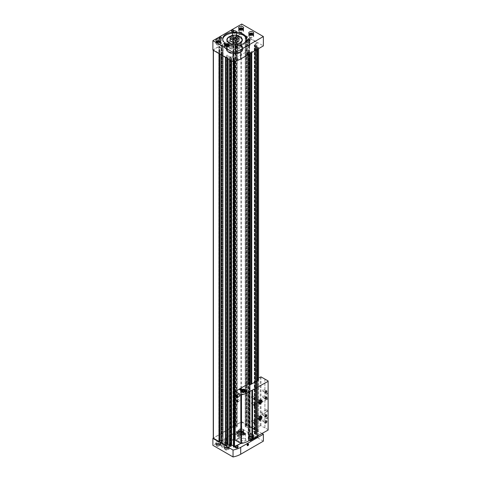 <?xml version="1.0" encoding="UTF-8"?>
<svg xmlns="http://www.w3.org/2000/svg" width="481" height="481" viewBox="0 0 481 481"><rect width="100%" height="100%" fill="white"/><g stroke="black" fill="none" stroke-linecap="round" stroke-linejoin="round"><path stroke-width="0.36" stroke-dasharray="2.4 1.8" d="M255.243 432.593L256.824 430.868L249.296 426.521L248.587 426.785L249.38 427.302L249.38 38.949L248.587 38.432L249.296 38.167L256.824 42.514L256.824 42.917L255.092 44.036L256.565 45.004L256.968 45.821L256.577 46.11L256.577 434.463L256.968 434.181L256.632 433.423L255.243 432.593L255.243 44.24M249.38 427.302L249.122 427.675L247.402 427.675A1.491 0.86 0 0 1 246.344 427.423L245.629 427.008A1.491 0.86 0 0 1 245.196 426.4L245.196 425.408L246.903 425.673L247.186 425.306L241.558 422.053L240.855 422.053L235.149 425.408L235.858 425.673L236.58 425.252L236.58 36.899L235.858 37.314L235.149 37.049L240.855 33.7L241.558 33.7L247.186 36.947L246.903 37.314L245.196 37.049L245.196 38.041A1.491 0.86 0 0 0 245.629 38.648L246.344 39.063A1.491 0.86 0 0 0 247.402 39.316L249.122 39.316L249.38 38.949M236.58 425.252L237.217 425.408L237.217 426.4A1.491 0.86 0 0 1 236.778 427.008L236.063 427.423A1.491 0.86 0 0 1 235.005 427.675L232.912 427.459L233.82 426.785L233.111 426.521L221.152 433.429L221.434 433.796L223.142 433.531L223.142 434.523A1.491 0.86 0 0 1 222.703 435.131L221.988 435.545A1.491 0.86 0 0 1 220.935 435.798L218.843 435.582L219.745 434.914L219.041 434.65L213.263 438.101M218.951 435.431L218.951 47.072L219.745 46.555L219.041 46.29L213.263 49.741L219.041 53.199L219.745 52.934L218.843 52.261L220.935 52.044A1.491 0.86 0 0 1 221.988 52.297L222.703 52.712A1.491 0.86 0 0 1 223.142 53.325L223.142 54.311L221.08 54.311L225.409 56.872A0.896 0.517 0 0 0 225.733 56.992L227.182 56.962L226.515 56.662L226.515 55.664A0.746 0.433 0 0 1 227.26 55.231A0.746 0.433 0 0 1 228.006 55.664L228.09 56.115L230.441 56.686L229.617 57.81L230.994 57.979L231.571 56.842L234.241 57.407L233.411 58.526L234.542 58.67L248.208 50.782L250.138 52.465L258.586 47.589L258.586 435.948M233.026 427.302L233.026 38.949L233.82 38.432L233.111 38.167L221.152 45.07L221.434 45.436L223.142 45.172L223.142 46.164A1.491 0.86 0 0 1 222.703 46.777L221.988 47.186A1.491 0.86 0 0 1 220.935 47.439L219.216 47.439L218.951 47.072M250.138 440.049L250.138 384.764L250.138 433.507L248.833 432.275L235.185 440.151M250.138 53.523L250.138 52.465M249.88 440.199L249.88 433.363M249.88 53.674L249.88 52.315M258.586 435.582L258.586 379.888L258.586 428.637L250.138 433.507M258.586 48.647L258.586 47.589M256.337 46.086L256.337 434.439L255.676 433.85L255.676 45.479L256.577 46.11M256.337 434.439L256.439 46.026M255.676 433.85L255.676 45.497L255.676 433.838L255.189 433.609L255.189 45.256L254.287 45.256L254.641 45.845L255.303 45.695L255.718 46.597L258.321 47.439M258.321 435.798L255.718 434.95L255.098 433.934L254.605 434.181L254.359 433.507L255.189 433.609M249.735 440.283L249.477 384.169L249.477 432.918M240.819 443.404L248.208 439.135L249.477 440.229M235.215 446.639L236.953 445.628M233.411 445.586L234.367 445.869L233.423 446.843M231.114 446.103L231.12 445.586M229.485 444.763L230.441 445.045L229.497 446.019M228.006 55.664L228.006 444.402M227.188 443.59A0.746 0.433 0 0 0 226.515 444.023L226.515 55.664M227.182 445.28L226.515 445.015L226.515 444.023M221.08 440.41A1.491 0.86 0 0 1 221.988 440.656L222.703 441.071A1.491 0.86 0 0 1 223.142 441.678L223.142 442.67L221.152 442.568L221.152 54.215M219.673 52.832L219.673 441.185L218.843 440.62L219.745 440.404M240.536 44.847A8.381 4.84 180 0 1 242.989 48.268A8.381 4.84 180 0 1 234.608 53.108A8.381 4.84 180 0 1 226.226 48.268A8.381 4.84 180 0 1 231.397 43.801A8.381 4.84 180 0 1 240.536 44.847M237.217 425.408L237.217 37.049L236.58 36.899M237.217 37.049L237.217 38.041A1.491 0.86 0 0 1 236.778 38.648L236.063 39.063A1.491 0.86 0 0 1 235.005 39.316L233.291 39.316L233.026 38.949M255.676 45.479L255.189 45.256M248.208 439.135L248.208 383.886M248.208 54.636L248.208 50.782M257.365 436.285L257.365 429.581M257.365 49.351L257.365 48.539M251.779 439.105L251.779 432.804M251.779 52.573L251.779 51.762M237.217 426.4L237.217 38.041M223.142 433.531L223.142 45.172M223.142 434.523L223.142 46.164M223.142 441.678L223.142 53.325M223.142 442.67L223.142 54.311M226.515 445.015L226.515 56.662M228.006 58.778L228.006 56.043M248.418 439.171L248.418 383.766M248.418 54.515L248.418 50.812M249.477 53.902L249.477 51.876M251.028 439.538L251.028 432.996M251.028 53.012L251.028 51.954M257.696 436.093L257.696 429.148M257.696 49.158L257.696 48.1M257.557 435.564L257.557 47.21M255.718 434.95L255.718 46.597M255.303 434.054L255.303 45.695M255.098 433.934L255.098 45.581M254.641 434.199L254.641 45.845M254.605 434.181L254.605 45.821M245.196 425.408L245.196 37.049M245.196 426.4L245.196 38.041M240.536 45.659A8.381 4.84 180 0 1 242.989 49.086A8.381 4.84 180 0 1 234.608 53.926A8.381 4.84 180 0 1 226.226 49.086A8.381 4.84 180 0 1 231.397 44.613A8.381 4.84 180 0 1 240.536 45.659M225.595 45.322A1.196 0.691 0 0 0 225.938 45.725A1.196 0.691 0 0 0 227.17 45.887A1.196 0.691 0 0 0 227.964 45.322M227.591 46.717L226.485 46.891L226.485 45.911L225.667 45.442L226.485 45.911L227.591 45.743L227.892 45.1L227.591 46.717L227.591 45.743M250.048 34.247A1.196 0.691 0 0 0 250.385 34.65A1.196 0.691 0 0 0 251.617 34.818A1.196 0.691 0 0 0 252.417 34.247M252.044 35.648L250.932 35.822L250.932 34.842L250.12 34.373L250.932 34.842L252.044 34.668L252.339 34.031L252.044 35.648L252.044 34.668M217.153 41.661A1.196 0.691 0 0 0 217.49 42.063A1.196 0.691 0 0 0 218.723 42.232A1.196 0.691 0 0 0 219.522 41.661M219.15 43.062L218.037 43.236L218.037 42.256L217.226 41.787L218.037 42.256L219.15 42.087L219.444 41.444L219.15 43.062L219.15 42.087M239.929 29.022A1.196 0.691 0 0 0 240.272 29.425A1.196 0.691 0 0 0 241.504 29.588A1.196 0.691 0 0 0 242.298 29.022M241.931 30.417L240.819 30.592L240.819 29.612L240.007 29.143L240.819 29.612L241.931 29.443L242.226 28.8L241.931 30.417L241.931 29.443M246.512 39.436A11.941 6.896 0 0 1 246.549 39.941A11.941 6.896 0 0 1 228.746 45.948L228.746 44.937M236.598 33.147A11.941 6.896 0 0 0 232.618 33.147M222.697 39.436A11.941 6.896 0 0 0 222.667 39.941A11.941 6.896 0 0 0 225.024 44.054M236.598 32.131A11.941 6.896 0 0 0 232.618 32.131M212.885 50.048L241.733 33.393L263.366 45.887M241.733 24.05L241.733 33.393M233.886 30.862A1.245 0.715 180 0 1 233.55 31.211A1.245 0.715 180 0 1 232.93 31.403M237.632 58.303A1.419 0.818 180 0 1 238.047 58.886A1.419 0.818 180 0 1 236.628 59.704A1.419 0.818 180 0 1 235.215 58.886A1.419 0.818 180 0 1 236.087 58.129A1.419 0.818 180 0 1 237.632 58.303M228.679 51.695A8.381 4.84 0 0 0 237.818 52.742A8.381 4.84 0 0 0 242.989 48.268A8.381 4.84 0 0 0 234.608 43.428A8.381 4.84 0 0 0 226.226 48.268A8.381 4.84 0 0 0 228.679 51.695M228.679 52.507A8.381 4.84 0 0 0 237.818 53.553A8.381 4.84 0 0 0 242.989 49.086A8.381 4.84 0 0 0 234.608 44.246A8.381 4.84 0 0 0 226.226 49.086A8.381 4.84 0 0 0 228.679 52.507M229.124 52.249A7.75 4.473 0 0 0 239.003 52.772A7.75 4.473 0 0 0 241.684 47.258A7.75 4.473 0 0 0 234.608 44.607A7.75 4.473 0 0 0 227.531 47.258A7.75 4.473 0 0 0 229.124 52.249M229.329 51.726A7.462 4.311 0 0 0 237.464 52.657A7.462 4.311 0 0 0 242.069 48.677A7.462 4.311 0 0 0 241.42 46.922A7.462 4.311 0 0 0 234.608 44.366A7.462 4.311 0 0 0 227.796 46.922A7.462 4.311 0 0 0 227.146 48.677A7.462 4.311 0 0 0 229.329 51.726M229.329 48.268A7.462 4.311 0 0 0 237.464 49.206A7.462 4.311 0 0 0 242.069 45.226A7.462 4.311 0 0 0 234.608 40.915A7.462 4.311 0 0 0 227.146 45.226A7.462 4.311 0 0 0 229.329 48.268M230.032 47.866A6.469 3.734 0 0 0 237.085 48.677A6.469 3.734 0 0 0 241.077 45.226A6.469 3.734 0 0 0 234.608 41.492A6.469 3.734 0 0 0 228.138 45.226A6.469 3.734 0 0 0 230.032 47.866M230.032 46.645A6.469 3.734 0 0 0 237.085 47.457A6.469 3.734 0 0 0 241.077 44.005A6.469 3.734 0 0 0 234.608 40.272A6.469 3.734 0 0 0 228.138 44.005A6.469 3.734 0 0 0 230.032 46.645M238.233 35.991A7.75 4.473 0 0 0 230.982 35.991M227.669 41.937A7.462 4.311 0 0 0 227.796 42.112A7.462 4.311 0 0 0 229.329 43.398A7.462 4.311 0 0 0 241.42 42.112A7.462 4.311 0 0 0 241.546 41.937M242.063 40.145A7.462 4.311 0 0 0 234.608 36.039A7.462 4.311 0 0 0 227.152 40.145M228.746 45.948A2.489 1.437 0 0 0 229.269 45.094M239.285 28.728A1.864 1.076 0 0 0 239.797 29.696A1.864 1.076 0 0 0 241.991 29.888A1.864 1.076 0 0 0 242.947 28.728M239.171 28.656A2.116 1.221 0 0 0 239.003 29.137A2.116 1.221 0 0 0 239.622 30.002A2.116 1.221 0 0 0 241.925 30.267A2.116 1.221 0 0 0 243.23 29.137A2.116 1.221 0 0 0 243.055 28.656M242.52 28.223A2.116 1.221 0 0 0 239.712 28.223M239.622 31.83A2.116 1.221 0 0 0 241.925 32.095A2.116 1.221 0 0 0 243.23 30.964A2.116 1.221 0 0 0 241.113 29.744A2.116 1.221 0 0 0 239.003 30.964A2.116 1.221 0 0 0 239.622 31.83M239.358 31.98A2.489 1.437 0 0 0 242.069 32.293A2.489 1.437 0 0 0 243.602 30.964A2.489 1.437 0 0 0 241.113 29.527A2.489 1.437 0 0 0 238.63 30.964A2.489 1.437 0 0 0 239.358 31.98M224.946 45.028A1.864 1.076 0 0 0 225.463 45.996A1.864 1.076 0 0 0 227.657 46.188A1.864 1.076 0 0 0 228.613 45.028M224.837 44.955A2.116 1.221 0 0 0 224.663 45.436A2.116 1.221 0 0 0 225.282 46.302A2.116 1.221 0 0 0 227.591 46.567A2.116 1.221 0 0 0 228.896 45.436A2.116 1.221 0 0 0 228.722 44.955M228.18 44.523A2.116 1.221 0 0 0 225.379 44.523M225.282 48.13A2.116 1.221 0 0 0 227.591 48.395A2.116 1.221 0 0 0 228.896 47.264A2.116 1.221 0 0 0 226.779 46.044A2.116 1.221 0 0 0 224.663 47.264A2.116 1.221 0 0 0 225.282 48.13M225.018 48.28A2.489 1.437 0 0 0 227.729 48.593A2.489 1.437 0 0 0 229.269 47.264A2.489 1.437 0 0 0 226.779 45.827A2.489 1.437 0 0 0 224.29 47.264A2.489 1.437 0 0 0 225.018 48.28M249.398 33.959A1.864 1.076 0 0 0 249.91 34.927A1.864 1.076 0 0 0 252.104 35.113A1.864 1.076 0 0 0 253.06 33.959M249.29 33.886A2.116 1.221 0 0 0 249.116 34.367A2.116 1.221 0 0 0 249.735 35.233A2.116 1.221 0 0 0 252.038 35.498A2.116 1.221 0 0 0 253.343 34.367A2.116 1.221 0 0 0 253.174 33.886M252.633 33.454A2.116 1.221 0 0 0 249.825 33.454M249.735 37.061A2.116 1.221 0 0 0 252.038 37.326A2.116 1.221 0 0 0 253.343 36.195A2.116 1.221 0 0 0 251.232 34.975A2.116 1.221 0 0 0 249.116 36.195A2.116 1.221 0 0 0 249.735 37.061M249.471 37.211A2.489 1.437 0 0 0 252.182 37.524A2.489 1.437 0 0 0 253.715 36.195A2.489 1.437 0 0 0 251.232 34.758A2.489 1.437 0 0 0 248.743 36.195A2.489 1.437 0 0 0 249.471 37.211M216.504 41.372A1.864 1.076 0 0 0 217.015 42.34A1.864 1.076 0 0 0 219.21 42.532A1.864 1.076 0 0 0 220.166 41.372M216.396 41.3A2.116 1.221 0 0 0 216.222 41.781A2.116 1.221 0 0 0 216.841 42.647A2.116 1.221 0 0 0 219.144 42.911A2.116 1.221 0 0 0 220.448 41.781A2.116 1.221 0 0 0 220.28 41.3M219.739 40.867A2.116 1.221 0 0 0 216.937 40.867M216.841 44.474A2.116 1.221 0 0 0 219.144 44.739A2.116 1.221 0 0 0 220.448 43.609A2.116 1.221 0 0 0 218.338 42.388A2.116 1.221 0 0 0 216.222 43.609A2.116 1.221 0 0 0 216.841 44.474M216.576 44.625A2.489 1.437 0 0 0 219.288 44.937A2.489 1.437 0 0 0 220.821 43.609A2.489 1.437 0 0 0 218.338 42.172A2.489 1.437 0 0 0 215.849 43.609A2.489 1.437 0 0 0 216.576 44.625M240.819 30.592L240.007 30.123L240.007 29.143M240.007 30.123L240.302 29.113M240.302 29.479L241.414 29.185M241.414 29.311L242.226 29.78M218.037 43.236L217.226 42.767L217.226 41.787M217.226 42.767L217.526 41.757M217.526 42.124L218.633 41.829M218.633 41.955L219.444 42.424M250.932 35.822L250.12 35.353L250.12 34.373M250.12 35.353L250.415 34.343M250.415 34.71L251.527 34.416M251.527 34.542L252.339 35.011M226.485 46.891L225.667 46.423L225.667 45.442M225.667 46.423L225.968 45.412M225.968 45.779L227.074 45.485M227.074 45.611L227.892 46.08M233.694 30.934A1.028 0.595 180 0 1 233.399 31.295A1.028 0.595 180 0 1 231.944 31.295A1.028 0.595 180 0 1 231.878 31.253M233.399 35.967A1.028 0.595 180 0 1 233.7 36.388A1.028 0.595 180 0 1 233.069 36.935A1.028 0.595 180 0 1 231.944 36.809A1.028 0.595 180 0 1 231.644 36.388A1.028 0.595 180 0 1 232.281 35.841A1.028 0.595 180 0 1 233.399 35.967M237.337 47.703A1.028 0.595 180 0 1 237.271 47.751A1.028 0.595 180 0 1 235.816 47.751A1.028 0.595 180 0 1 235.744 47.703M237.271 52.423A1.028 0.595 180 0 1 237.572 52.844A1.028 0.595 180 0 1 236.935 53.391A1.028 0.595 180 0 1 235.816 53.259A1.028 0.595 180 0 1 235.516 52.844A1.028 0.595 180 0 1 236.147 52.291A1.028 0.595 180 0 1 237.271 52.423M249.651 40.596A1.028 0.595 180 0 1 249.585 40.638A1.028 0.595 180 0 1 248.13 40.638A1.028 0.595 180 0 1 248.058 40.596M249.585 45.31A1.028 0.595 180 0 1 249.886 45.731A1.028 0.595 180 0 1 249.248 46.278A1.028 0.595 180 0 1 248.13 46.152A1.028 0.595 180 0 1 247.829 45.731A1.028 0.595 180 0 1 248.461 45.184A1.028 0.595 180 0 1 249.585 45.31M221.158 38.36A1.028 0.595 180 0 1 221.086 38.408A1.028 0.595 180 0 1 219.631 38.408A1.028 0.595 180 0 1 219.564 38.36M221.086 43.08A1.028 0.595 180 0 1 221.386 43.5A1.028 0.595 180 0 1 220.755 44.048A1.028 0.595 180 0 1 219.631 43.915A1.028 0.595 180 0 1 219.33 43.5A1.028 0.595 180 0 1 219.967 42.947A1.028 0.595 180 0 1 221.086 43.08M237.632 59.115A1.419 0.818 180 0 1 238.047 59.698A1.419 0.818 180 0 1 236.628 60.516A1.419 0.818 180 0 1 235.215 59.698A1.419 0.818 180 0 1 236.087 58.941A1.419 0.818 180 0 1 237.632 59.115M247.853 53.854A0.89 0.511 120 0 0 248.436 52.838M247.847 52.411A0.89 0.511 120 0 0 247.811 52.429A0.89 0.511 120 0 0 247.186 53.517A0.89 0.511 120 0 0 247.186 53.559M236.015 31.211A1.99 1.148 0 0 0 233.201 31.211M236.598 36.694A1.99 1.148 0 0 0 234.608 35.546A1.99 1.148 0 0 0 232.618 36.694M236.598 35.041A3.481 2.008 0 0 0 232.618 35.041M237.776 35.678A4.479 2.585 0 0 0 231.439 35.678M239.087 39.941A4.479 2.585 0 0 0 234.608 37.356A4.479 2.585 0 0 0 230.128 39.941M238.558 36.285A7.462 4.311 0 0 0 230.658 36.285M247.006 52.862L247.535 53.163L247.709 52.453L247.006 52.862L247.535 53.631M247.006 53.331L247.535 53.463M247.36 53.361L247.709 52.688L247.186 52.639L247.114 53.325L247.535 53.144M247.709 52.453L248.238 52.76M247.36 52.423L247.889 52.73M247.096 53.144L247.342 52.309L247.096 53.144M227.621 448.015A1.196 0.691 180 0 1 227.086 449.164A1.196 0.691 180 0 1 225.625 448.322A1.196 0.691 180 0 1 227.621 448.015L227.483 447.931M225.968 447.017L225.667 447.655L226.485 448.124L227.591 447.955L227.892 447.312L227.892 448.292L227.074 447.823L225.968 447.991L225.667 448.635L226.485 449.104L227.591 448.929L227.892 448.292L227.074 447.823L227.074 446.843L225.968 447.017L225.968 447.991M252.074 436.94A1.196 0.691 180 0 1 251.539 438.095A1.196 0.691 180 0 1 250.078 437.253A1.196 0.691 180 0 1 252.074 436.94L251.936 436.862M250.415 435.948L250.12 436.586L250.932 437.055L252.044 436.886L252.339 436.243L252.339 437.223L251.527 436.754L250.415 436.922L250.12 437.566L250.932 438.035L252.044 437.86L252.339 437.223L251.527 436.754L251.527 435.774L250.415 435.948L250.415 436.922M219.18 444.354A1.196 0.691 180 0 1 218.645 445.508A1.196 0.691 180 0 1 217.184 444.666A1.196 0.691 180 0 1 219.18 444.354L219.041 444.276M217.526 443.362L217.226 443.999L218.037 444.468L219.15 444.3L219.444 443.656L219.444 444.636L218.633 444.167L217.526 444.336L217.226 444.979L218.037 445.448L219.15 445.274L219.444 444.636L218.633 444.167L218.633 443.187L217.526 443.362L217.526 444.336M241.961 431.716A1.196 0.691 180 0 1 241.426 432.864A1.196 0.691 180 0 1 239.965 432.022A1.196 0.691 180 0 1 241.961 431.716L241.817 431.631M240.302 430.717L240.007 431.355L240.819 431.824L241.931 431.655L242.226 431.012L242.226 431.992L241.414 431.523L240.302 431.691L240.007 432.335L240.819 432.804L241.931 432.629L242.226 431.992L241.414 431.523L241.414 430.543L240.302 430.717L240.302 431.691M262.133 433.531L241.733 421.753L213.281 438.173M263.366 441.149L241.733 428.655L241.733 421.753M241.733 428.655L212.885 445.31M226.954 443.079A2.237 1.293 180 0 1 227.609 443.993A2.237 1.293 180 0 1 225.373 445.286A2.237 1.293 180 0 1 223.136 443.993A2.237 1.293 180 0 1 224.513 442.797A2.237 1.293 180 0 1 226.954 443.079M241.029 434.95A2.237 1.293 180 0 1 241.684 435.864A2.237 1.293 180 0 1 239.442 437.157A2.237 1.293 180 0 1 237.205 435.864A2.237 1.293 180 0 1 238.588 434.674A2.237 1.293 180 0 1 241.029 434.95M221.855 447.035A1.245 0.715 0 0 0 223.208 447.192A1.245 0.715 0 0 0 223.978 446.53A1.245 0.715 0 0 0 222.733 445.809A1.245 0.715 0 0 0 221.488 446.53A1.245 0.715 0 0 0 221.855 447.035M242.965 434.848A1.245 0.715 0 0 0 244.318 435.004A1.245 0.715 0 0 0 245.088 434.343A1.245 0.715 0 0 0 243.843 433.628A1.245 0.715 0 0 0 242.598 434.343A1.245 0.715 0 0 0 242.965 434.848M220.094 443.993A2.489 1.437 180 0 1 220.821 445.009A2.489 1.437 180 0 1 218.338 446.44A2.489 1.437 180 0 1 215.849 445.009A2.489 1.437 180 0 1 217.382 443.68A2.489 1.437 180 0 1 220.094 443.993M252.988 436.58A2.489 1.437 180 0 1 253.715 437.596A2.489 1.437 180 0 1 251.232 439.027A2.489 1.437 180 0 1 248.743 437.596A2.489 1.437 180 0 1 250.276 436.267A2.489 1.437 180 0 1 252.988 436.58M228.541 447.649A2.489 1.437 180 0 1 229.269 448.665A2.489 1.437 180 0 1 226.779 450.096A2.489 1.437 180 0 1 224.29 448.665A2.489 1.437 180 0 1 225.829 447.336A2.489 1.437 180 0 1 228.541 447.649M242.875 431.349A2.489 1.437 180 0 1 243.602 432.365A2.489 1.437 180 0 1 241.113 433.802A2.489 1.437 180 0 1 238.63 432.365A2.489 1.437 180 0 1 240.163 431.036A2.489 1.437 180 0 1 242.875 431.349M238.047 447.24A1.419 0.818 0 0 0 236.628 446.422A1.419 0.818 0 0 0 235.215 447.24M238.155 434.583A5.014 2.892 180 0 1 239.183 437.812A5.014 2.892 180 0 1 234.608 439.52A5.014 2.892 180 0 1 230.032 437.812A5.014 2.892 180 0 1 231.764 434.241A5.014 2.892 180 0 1 238.155 434.583M237.951 435.107A4.726 2.73 180 0 1 239.334 437.037A4.726 2.73 180 0 1 238.925 438.149A4.726 2.73 180 0 1 234.608 439.76A4.726 2.73 180 0 1 230.291 438.149A4.726 2.73 180 0 1 229.882 437.037A4.726 2.73 180 0 1 232.798 434.511A4.726 2.73 180 0 1 237.951 435.107M237.951 440.794A4.726 2.73 180 0 1 239.334 442.718A4.726 2.73 180 0 1 234.608 445.448A4.726 2.73 180 0 1 229.882 442.718A4.726 2.73 180 0 1 232.798 440.199A4.726 2.73 180 0 1 237.951 440.794M242.436 431.439A1.864 1.076 180 0 1 242.436 432.96A1.864 1.076 180 0 1 239.797 432.96A1.864 1.076 180 0 1 239.797 431.439A1.864 1.076 180 0 1 242.436 431.439M242.61 431.132A2.116 1.221 180 0 1 243.23 431.998A2.116 1.221 180 0 1 242.61 432.858A2.116 1.221 180 0 1 239.622 432.858A2.116 1.221 180 0 1 239.003 431.998A2.116 1.221 180 0 1 240.308 430.868A2.116 1.221 180 0 1 242.61 431.132M242.61 429.305A2.116 1.221 180 0 1 243.23 430.17A2.116 1.221 180 0 1 241.113 431.391A2.116 1.221 180 0 1 239.003 430.17A2.116 1.221 180 0 1 240.308 429.04A2.116 1.221 180 0 1 242.61 429.305M242.875 429.154A2.489 1.437 180 0 1 243.602 430.17A2.489 1.437 180 0 1 241.113 431.607A2.489 1.437 180 0 1 238.63 430.17A2.489 1.437 180 0 1 240.163 428.842A2.489 1.437 180 0 1 242.875 429.154M228.096 447.739A1.864 1.076 180 0 1 228.096 449.26A1.864 1.076 180 0 1 225.463 449.26A1.864 1.076 180 0 1 225.463 447.739A1.864 1.076 180 0 1 228.096 447.739M228.277 447.432A2.116 1.221 180 0 1 228.896 448.298A2.116 1.221 180 0 1 228.277 449.158A2.116 1.221 180 0 1 225.282 449.158A2.116 1.221 180 0 1 224.663 448.298A2.116 1.221 180 0 1 225.968 447.168A2.116 1.221 180 0 1 228.277 447.432M228.277 445.604A2.116 1.221 180 0 1 228.896 446.47A2.116 1.221 180 0 1 226.779 447.691A2.116 1.221 180 0 1 224.663 446.47A2.116 1.221 180 0 1 225.968 445.34A2.116 1.221 180 0 1 228.277 445.604M228.541 445.454A2.489 1.437 180 0 1 229.269 446.47A2.489 1.437 180 0 1 226.779 447.907A2.489 1.437 180 0 1 224.29 446.47A2.489 1.437 180 0 1 225.829 445.141A2.489 1.437 180 0 1 228.541 445.454M252.549 436.67A1.864 1.076 180 0 1 252.549 438.191A1.864 1.076 180 0 1 249.91 438.191A1.864 1.076 180 0 1 249.91 436.67A1.864 1.076 180 0 1 252.549 436.67M252.723 436.363A2.116 1.221 180 0 1 253.343 437.229A2.116 1.221 180 0 1 252.723 438.089A2.116 1.221 180 0 1 249.735 438.089A2.116 1.221 180 0 1 249.116 437.229A2.116 1.221 180 0 1 250.421 436.099A2.116 1.221 180 0 1 252.723 436.363M252.723 434.535A2.116 1.221 180 0 1 253.343 435.401A2.116 1.221 180 0 1 251.232 436.622A2.116 1.221 180 0 1 249.116 435.401A2.116 1.221 180 0 1 250.421 434.271A2.116 1.221 180 0 1 252.723 434.535M252.988 434.385A2.489 1.437 180 0 1 253.715 435.401A2.489 1.437 180 0 1 251.232 436.838A2.489 1.437 180 0 1 248.743 435.401A2.489 1.437 180 0 1 250.276 434.072A2.489 1.437 180 0 1 252.988 434.385M219.655 444.083A1.864 1.076 180 0 1 219.655 445.604A1.864 1.076 180 0 1 217.015 445.604A1.864 1.076 180 0 1 217.015 444.083A1.864 1.076 180 0 1 219.655 444.083M219.829 443.777A2.116 1.221 180 0 1 220.448 444.642A2.116 1.221 180 0 1 219.829 445.502A2.116 1.221 180 0 1 216.841 445.502A2.116 1.221 180 0 1 216.222 444.642A2.116 1.221 180 0 1 217.526 443.512A2.116 1.221 180 0 1 219.829 443.777M219.829 441.949A2.116 1.221 180 0 1 220.448 442.815A2.116 1.221 180 0 1 218.338 444.035A2.116 1.221 180 0 1 216.222 442.815A2.116 1.221 180 0 1 217.526 441.684A2.116 1.221 180 0 1 219.829 441.949M220.094 441.798A2.489 1.437 180 0 1 220.821 442.815A2.489 1.437 180 0 1 218.338 444.252A2.489 1.437 180 0 1 215.849 442.815A2.489 1.437 180 0 1 217.382 441.486A2.489 1.437 180 0 1 220.094 441.798M242.226 431.012L241.414 430.543M240.007 431.355L240.007 432.335M240.819 431.824L240.819 432.804M241.931 431.655L241.931 432.629M219.444 443.656L218.633 443.187M217.226 443.999L217.226 444.979M218.037 444.468L218.037 445.448M219.15 444.3L219.15 445.274M252.339 436.243L251.527 435.774M250.12 436.586L250.12 437.566M250.932 437.055L250.932 438.035M252.044 436.886L252.044 437.86M227.892 447.312L227.074 446.843M225.667 447.655L225.667 448.635M226.485 448.124L226.485 449.104M227.591 447.955L227.591 448.929M242.965 433.591A1.245 0.715 0 0 0 244.318 433.748A1.245 0.715 0 0 0 245.088 433.086A1.245 0.715 0 0 0 243.843 432.365A1.245 0.715 0 0 0 242.598 433.086A1.245 0.715 0 0 0 242.965 433.591M221.855 445.779A1.245 0.715 0 0 0 223.208 445.935A1.245 0.715 0 0 0 223.978 445.268A1.245 0.715 0 0 0 222.733 444.552A1.245 0.715 0 0 0 221.488 445.268A1.245 0.715 0 0 0 221.855 445.779M240.169 430.122A1.028 0.595 180 0 1 240.476 430.543A1.028 0.595 180 0 1 239.442 431.138A1.028 0.595 180 0 1 238.414 430.543A1.028 0.595 180 0 1 239.051 429.996A1.028 0.595 180 0 1 240.169 430.122M240.169 434.415L240.169 434.415A1.028 0.595 180 0 1 240.476 434.836A1.028 0.595 180 0 1 239.442 435.431A1.028 0.595 180 0 1 238.414 434.836A1.028 0.595 180 0 1 238.72 434.415A1.028 0.595 180 0 1 240.169 434.415L240.326 434.505A1.245 0.715 180 0 1 240.326 435.521A1.245 0.715 180 0 1 238.564 435.521A1.245 0.715 180 0 1 238.564 434.505A1.245 0.715 180 0 1 240.326 434.505L240.169 434.415M241.029 434.096A2.237 1.293 180 0 1 241.684 435.01A2.237 1.293 180 0 1 239.442 436.303A2.237 1.293 180 0 1 237.205 435.01A2.237 1.293 180 0 1 238.588 433.82A2.237 1.293 180 0 1 241.029 434.096M226.1 438.251A1.028 0.595 180 0 1 226.401 438.672A1.028 0.595 180 0 1 225.373 439.261A1.028 0.595 180 0 1 224.344 438.672A1.028 0.595 180 0 1 224.982 438.119A1.028 0.595 180 0 1 226.1 438.251M226.1 442.544L226.1 442.544A1.028 0.595 180 0 1 226.401 442.959A1.028 0.595 180 0 1 225.373 443.554A1.028 0.595 180 0 1 224.344 442.959A1.028 0.595 180 0 1 224.645 442.544A1.028 0.595 180 0 1 226.1 442.544L226.25 442.628A1.245 0.715 180 0 1 226.25 443.644A1.245 0.715 180 0 1 224.495 443.644A1.245 0.715 180 0 1 224.495 442.628A1.245 0.715 180 0 1 226.25 442.628L226.1 442.544M226.954 442.225A2.237 1.293 180 0 1 227.609 443.139A2.237 1.293 180 0 1 225.373 444.432A2.237 1.293 180 0 1 223.136 443.139A2.237 1.293 180 0 1 224.513 441.943A2.237 1.293 180 0 1 226.954 442.225M247.847 444.017A0.89 0.511 120 0 0 247.811 444.035L247.811 444.035A0.89 0.511 120 0 0 247.186 445.123A0.89 0.511 120 0 0 247.186 445.165M247.853 445.46A0.89 0.511 120 0 0 248.436 444.444M247.709 444.059L247.006 444.937L247.727 444.54L247.709 444.059L248.238 444.366M247.36 444.029L247.889 444.336M247.006 444.468L247.535 444.775M247.006 444.937L247.535 445.244M247.186 444.246L247.186 444.949L247.709 444.294L247.186 444.246M247.096 443.939L246.849 444.775L247.096 443.939M239.574 389.279A1.046 0.601 0 0 0 239.454 389.556A1.046 0.601 0 0 0 240.5 390.157A1.046 0.601 0 0 0 241.546 389.556A1.046 0.601 0 0 0 240.019 389.021L239.797 389.147A0.992 0.577 0 0 0 239.508 389.556A0.992 0.577 0 0 0 239.797 389.965A0.992 0.577 0 0 0 240.879 390.085A0.992 0.577 0 0 0 241.492 389.556A0.992 0.577 0 0 0 240.879 389.027A0.992 0.577 0 0 0 239.797 389.147L239.574 388.943M240.019 389.021L240.019 388.648M248.833 383.525L248.833 432.275M258.586 377.898L256.439 379.136L258.321 379.737L258.586 428.637M266.708 418.091A1.744 1.004 -120 0 0 267.58 418.181A1.744 1.004 -120 0 0 267.58 416.167A1.744 1.004 -120 0 0 265.837 415.163A1.744 1.004 -120 0 0 265.572 416.558A1.744 1.004 -120 0 0 266.708 418.091M266.708 393.723A1.744 1.004 -120 0 0 267.58 393.807A1.744 1.004 -120 0 0 267.58 391.793A1.744 1.004 -120 0 0 265.837 390.788A1.744 1.004 -120 0 0 265.572 392.183A1.744 1.004 -120 0 0 266.708 393.723M266.708 411.592A1.245 0.715 -120 0 0 267.586 411.087A1.245 0.715 -120 0 0 266.708 409.565A1.245 0.715 -120 0 0 265.831 410.071A1.245 0.715 -120 0 0 266.708 411.592L266.558 411.508A1.028 0.595 -120 0 0 267.069 411.556A1.028 0.595 -120 0 0 267.069 410.371A1.028 0.595 -120 0 0 266.041 409.776A1.028 0.595 -120 0 0 265.831 410.245A1.028 0.595 -120 0 0 266.558 411.508L266.708 411.592M266.708 399.404A1.245 0.715 -120 0 0 267.586 398.899A1.245 0.715 -120 0 0 266.708 397.378A1.245 0.715 -120 0 0 265.831 397.883A1.245 0.715 -120 0 0 266.708 399.404L266.558 399.32A1.028 0.595 -120 0 0 267.069 399.368A1.028 0.595 -120 0 0 267.069 398.184A1.028 0.595 -120 0 0 266.041 397.589A1.028 0.595 -120 0 0 265.831 398.058A1.028 0.595 -120 0 0 266.558 399.32L266.708 399.404M268.115 430.08L268.115 380.922M268.115 429.671L264.953 427.843L264.953 379.094M264.953 427.843L260.305 425.649L256.439 427.88L258.321 428.487M264.881 427.886L264.881 379.136M244.895 438.606A2.237 1.293 180 0 1 245.55 439.52A2.237 1.293 180 0 1 243.314 440.812A2.237 1.293 180 0 1 241.077 439.52A2.237 1.293 180 0 1 242.46 438.329A2.237 1.293 180 0 1 244.895 438.606M256.439 379.136L256.439 427.88M257.557 379.509L257.557 428.252M244.132 433.495A1.154 0.667 180 0 1 244.132 434.439A1.154 0.667 180 0 1 242.496 434.439A1.154 0.667 180 0 1 242.496 433.495A1.154 0.667 180 0 1 244.132 433.495M242.484 433.838L243.091 433.483L243.921 433.615L244.15 434.096L242.707 434.319L242.484 432.617L243.091 432.269L243.091 433.483M244.486 432.888L244.486 432.888A1.653 0.956 180 0 1 244.486 434.235A1.653 0.956 180 0 1 242.147 434.235A1.653 0.956 180 0 1 242.147 432.888A1.653 0.956 180 0 1 244.486 432.888L244.721 433.02A1.99 1.148 180 0 1 244.721 434.65A1.99 1.148 180 0 1 241.907 434.65A1.99 1.148 180 0 1 241.907 433.02A1.99 1.148 180 0 1 244.721 433.02L244.486 432.888M244.895 432.918A2.237 1.293 180 0 1 245.55 433.832A2.237 1.293 180 0 1 243.314 435.125A2.237 1.293 180 0 1 241.077 433.832A2.237 1.293 180 0 1 242.46 432.641A2.237 1.293 180 0 1 244.895 432.918M242.899 391.582L242.208 391.985L242.502 392.622L242.472 391.426M242.502 391.444L243.614 391.612L244.426 391.143L243.614 391.612L243.614 392.797L244.426 392.328L244.426 391.143M242.863 392.334A2.116 1.221 0 0 0 243.765 392.334M244.715 390.223A2.116 1.221 0 0 0 241.913 390.223M241.817 393.831A2.116 1.221 0 0 0 244.126 394.095A2.116 1.221 0 0 0 245.43 392.971A2.116 1.221 0 0 0 243.314 391.744A2.116 1.221 0 0 0 241.197 392.971A2.116 1.221 0 0 0 241.817 393.831M241.378 394.083A2.736 1.581 0 0 0 244.36 394.426A2.736 1.581 0 0 0 246.05 392.971A2.736 1.581 0 0 0 243.314 391.39A2.736 1.581 0 0 0 240.578 392.971A2.736 1.581 0 0 0 241.378 394.083M244.426 392.328L244.126 391.432M244.126 391.684L243.602 391.606M242.208 391.985L242.208 390.8M242.502 392.622L243.614 392.797M240.241 389.424L240.759 389.424M237.367 400.384A0.806 0.463 60 0 1 237.434 400.42L237.434 400.42A0.806 0.463 60 0 1 238.005 401.407A0.806 0.463 60 0 1 237.999 401.479M240.819 398.466A0.806 0.463 60 0 1 241.342 399.176A0.806 0.463 60 0 1 241.221 399.819A0.806 0.463 60 0 1 240.819 399.783A0.806 0.463 60 0 1 240.29 399.068A0.806 0.463 60 0 1 240.416 398.424A0.806 0.463 60 0 1 240.819 398.466M237.367 432.07A0.806 0.463 60 0 1 237.434 432.106L237.434 432.106A0.806 0.463 60 0 1 238.005 433.092A0.806 0.463 60 0 1 237.999 433.165M240.819 430.152A0.806 0.463 60 0 1 241.342 430.862A0.806 0.463 60 0 1 241.221 431.505A0.806 0.463 60 0 1 240.819 431.469A0.806 0.463 60 0 1 240.29 430.754A0.806 0.463 60 0 1 240.416 430.11A0.806 0.463 60 0 1 240.819 430.152M243.091 432.269L243.921 432.395L243.921 433.615M243.921 432.395L244.15 434.096M244.15 432.876L243.536 433.231L243.536 434.445M243.536 433.231L242.707 433.098L242.707 434.319M242.707 433.098L242.484 432.617M239.586 395.755A1.221 0.703 -120 0 0 240.199 395.815A1.221 0.703 -120 0 0 240.199 394.402A1.221 0.703 -120 0 0 238.973 393.698A1.221 0.703 -120 0 0 238.786 394.679A1.221 0.703 -120 0 0 239.586 395.755M236.959 397.27A1.221 0.703 -120 0 0 237.572 397.33A1.221 0.703 -120 0 0 237.824 396.771A1.221 0.703 -120 0 0 236.959 395.274A1.221 0.703 -120 0 0 236.351 395.214A1.221 0.703 -120 0 0 236.165 396.194A1.221 0.703 -120 0 0 236.959 397.27M265.127 392.304A1.028 0.595 -60 0 1 265.127 392.225A1.028 0.595 -60 0 1 265.855 390.963A1.028 0.595 -60 0 1 265.927 390.927M263.366 391.209A1.028 0.595 -60 0 1 262.854 391.257A1.028 0.595 -60 0 1 262.854 390.073A1.028 0.595 -60 0 1 263.883 389.478A1.028 0.595 -60 0 1 264.039 390.301A1.028 0.595 -60 0 1 263.366 391.209M265.127 422.366A1.028 0.595 -60 0 1 265.127 422.282A1.028 0.595 -60 0 1 265.855 421.025A1.028 0.595 -60 0 1 265.927 420.989M263.366 421.272A1.028 0.595 -60 0 1 262.854 421.32A1.028 0.595 -60 0 1 262.854 420.135A1.028 0.595 -60 0 1 263.883 419.54A1.028 0.595 -60 0 1 264.039 420.364A1.028 0.595 -60 0 1 263.366 421.272M253.872 428.866A1.028 0.595 -60 0 1 253.866 428.781A1.028 0.595 -60 0 1 254.593 427.525A1.028 0.595 -60 0 1 254.665 427.489M252.11 427.771A1.028 0.595 -60 0 1 251.593 427.819A1.028 0.595 -60 0 1 251.593 426.635A1.028 0.595 -60 0 1 252.621 426.04A1.028 0.595 -60 0 1 252.784 426.863A1.028 0.595 -60 0 1 252.11 427.771M265.127 416.275A1.028 0.595 -60 0 1 265.127 416.191A1.028 0.595 -60 0 1 265.855 414.935A1.028 0.595 -60 0 1 265.927 414.893M263.366 415.175A1.028 0.595 -60 0 1 262.854 415.229A1.028 0.595 -60 0 1 262.854 414.039A1.028 0.595 -60 0 1 263.883 413.444A1.028 0.595 -60 0 1 264.039 414.267A1.028 0.595 -60 0 1 263.366 415.175M253.872 422.775A1.028 0.595 -60 0 1 253.866 422.691A1.028 0.595 -60 0 1 254.593 421.434A1.028 0.595 -60 0 1 254.665 421.392M252.11 421.675A1.028 0.595 -60 0 1 251.593 421.729A1.028 0.595 -60 0 1 251.593 420.538A1.028 0.595 -60 0 1 252.621 419.943A1.028 0.595 -60 0 1 252.784 420.767A1.028 0.595 -60 0 1 252.11 421.675M265.127 398.4A1.028 0.595 -60 0 1 265.127 398.316A1.028 0.595 -60 0 1 265.855 397.059A1.028 0.595 -60 0 1 265.927 397.017M263.366 397.3A1.028 0.595 -60 0 1 262.854 397.354A1.028 0.595 -60 0 1 262.854 396.164A1.028 0.595 -60 0 1 263.883 395.568A1.028 0.595 -60 0 1 264.039 396.398A1.028 0.595 -60 0 1 263.366 397.3M253.872 404.9A1.028 0.595 -60 0 1 253.866 404.816A1.028 0.595 -60 0 1 254.593 403.559A1.028 0.595 -60 0 1 254.665 403.517M252.11 403.799A1.028 0.595 -60 0 1 251.593 403.854A1.028 0.595 -60 0 1 251.593 402.663A1.028 0.595 -60 0 1 252.621 402.068A1.028 0.595 -60 0 1 252.784 402.898A1.028 0.595 -60 0 1 252.11 403.799M253.872 398.803A1.028 0.595 -60 0 1 253.866 398.725A1.028 0.595 -60 0 1 254.593 397.462A1.028 0.595 -60 0 1 254.665 397.426M252.11 397.709A1.028 0.595 -60 0 1 251.593 397.757A1.028 0.595 -60 0 1 251.593 396.572A1.028 0.595 -60 0 1 252.621 395.977A1.028 0.595 -60 0 1 252.784 396.801A1.028 0.595 -60 0 1 252.11 397.709M257.353 399.302A1.221 0.703 120 0 0 256.553 400.378A1.221 0.703 120 0 0 256.74 401.358A1.221 0.703 120 0 0 257.96 400.655A1.221 0.703 120 0 0 257.96 399.242A1.221 0.703 120 0 0 257.353 399.302M260.053 400.445A1.221 0.703 120 0 0 259.445 400.511L259.445 400.511A1.221 0.703 120 0 0 258.586 402.008A1.221 0.703 120 0 0 258.826 402.567L256.74 401.358M260.275 400.282A1.491 0.86 120 0 0 259.638 400.402L259.638 400.402A1.491 0.86 120 0 0 258.586 402.23A1.491 0.86 120 0 0 258.796 402.844M261.063 400.006A2.237 1.293 120 0 0 260.756 399.681A2.237 1.293 120 0 0 259.638 399.795A2.237 1.293 120 0 0 258.177 401.767A2.237 1.293 120 0 0 258.519 403.559A2.237 1.293 120 0 0 258.952 403.667M257.353 415.554A1.221 0.703 120 0 0 256.553 416.63A1.221 0.703 120 0 0 256.74 417.61A1.221 0.703 120 0 0 257.96 416.901A1.221 0.703 120 0 0 257.96 415.488A1.221 0.703 120 0 0 257.353 415.554M260.053 416.696A1.221 0.703 120 0 0 259.445 416.762L259.445 416.762A1.221 0.703 120 0 0 258.586 418.26A1.221 0.703 120 0 0 258.826 418.813M260.275 416.528A1.491 0.86 120 0 0 259.638 416.654L259.638 416.654A1.491 0.86 120 0 0 258.586 418.482A1.491 0.86 120 0 0 258.796 419.089M261.063 416.251A2.237 1.293 120 0 0 260.756 415.933A2.237 1.293 120 0 0 259.638 416.041A2.237 1.293 120 0 0 258.177 418.013A2.237 1.293 120 0 0 258.519 419.811A2.237 1.293 120 0 0 258.952 419.913M261.784 402.074A1.028 0.595 -120 0 0 262.301 402.128A1.028 0.595 -120 0 0 262.458 401.304A1.028 0.595 -120 0 0 261.784 400.396A1.028 0.595 -120 0 0 261.267 400.342A1.028 0.595 -120 0 0 261.111 401.166A1.028 0.595 -120 0 0 261.784 402.074M261.784 414.261A1.028 0.595 -120 0 0 262.301 414.315A1.028 0.595 -120 0 0 262.458 413.486A1.028 0.595 -120 0 0 261.784 412.584A1.028 0.595 -120 0 0 261.267 412.53A1.028 0.595 -120 0 0 261.111 413.353A1.028 0.595 -120 0 0 261.784 414.261M265.969 394.143A1.744 1.004 -120 0 0 266.841 394.234A1.744 1.004 -120 0 0 266.841 392.219A1.744 1.004 -120 0 0 265.097 391.215A1.744 1.004 -120 0 0 264.833 392.61A1.744 1.004 -120 0 0 265.969 394.143M265.969 418.518A1.744 1.004 -120 0 0 266.841 418.608A1.744 1.004 -120 0 0 266.841 416.594A1.744 1.004 -120 0 0 265.097 415.59A1.744 1.004 -120 0 0 264.833 416.985A1.744 1.004 -120 0 0 265.969 418.518M239.586 395.568A0.992 0.577 -120 0 0 238.883 394.348A0.992 0.577 -120 0 0 238.179 394.757A0.992 0.577 -120 0 0 238.883 395.971A0.992 0.577 -120 0 0 239.586 395.568L239.586 395.971A1.491 0.86 -120 0 0 238.528 394.143A1.491 0.86 -120 0 0 237.782 394.071A1.491 0.86 -120 0 0 237.782 395.797A1.491 0.86 -120 0 0 239.273 396.657A1.491 0.86 -120 0 0 239.586 395.971M237.951 396.915A1.491 0.86 -120 0 0 237.301 395.418A1.491 0.86 -120 0 0 236.147 395.015A1.491 0.86 -120 0 0 236.147 396.741A1.491 0.86 -120 0 0 237.644 397.601A1.491 0.86 -120 0 0 237.951 396.915M236.947 395.833L236.947 395.316L236.243 395.725M236.947 395.316L237.476 395.268L236.772 395.677M237.476 395.268L238.005 395.929L237.301 396.332M238.005 395.929L238.005 396.633L237.301 397.035M238.005 396.633L237.343 396.753M255.243 432.191L255.243 43.831M256.824 431.277L256.824 42.917M249.296 426.521L249.296 38.167M256.824 430.868L256.824 42.514M247.186 425.306L247.186 36.947M241.558 422.053L241.558 33.7M213.414 437.896L213.414 49.543M219.041 434.65L219.041 46.29M221.152 433.429L221.152 45.07M233.111 426.521L233.111 38.167M235.221 425.306L235.221 36.947M240.855 422.053L240.855 33.7M225.409 57.281L225.409 56.872M221.152 54.822L221.152 54.413M219.041 53.601L219.041 53.199M213.414 50.355L213.414 49.946M234.019 61.484L234.019 58.736M233.544 61.586L233.544 58.634M230.736 60.359L230.736 58.045M229.617 59.71L229.617 57.81M226.81 58.087L226.81 57.221M225.733 57.467L225.733 56.992M256.896 434.283L256.896 45.923M256.632 433.423L256.632 45.07M256.962 434.139L256.962 45.785M234.542 61.364L234.542 58.67M256.565 433.363L256.565 45.004M235.221 425.505L235.221 37.151M235.504 425.673L235.504 37.314M235.858 425.673L235.858 37.314M236.778 427.008L236.778 38.648M236.063 427.423L236.063 39.063M235.005 427.675L235.005 39.316M233.291 427.675L233.291 39.316M233.748 426.887L233.748 38.534M233.748 426.683L233.748 38.33M233.465 426.521L233.465 38.167M221.152 433.634L221.152 45.274M221.434 433.796L221.434 45.436M221.783 433.796L221.783 45.436M222.505 433.381L222.505 45.022M222.703 435.131L222.703 46.777M221.988 435.545L221.988 47.186M220.935 435.798L220.935 47.439M219.216 435.798L219.216 47.439M219.673 435.01L219.673 46.657M219.673 434.812L219.673 46.453M219.39 434.65L219.39 46.29M219.39 53.806L219.39 53.199M219.673 53.968L219.673 53.036M218.951 440.77L218.951 52.417M219.216 440.404L219.216 52.044M220.935 54.696L220.935 52.044M221.988 440.656L221.988 52.297M222.703 441.071L222.703 52.712M222.505 442.821L222.505 54.467M221.783 442.406L221.783 54.052M221.434 442.406L221.434 54.052M227.068 58.237L227.068 57.149M227.182 58.303L227.182 56.962M227.128 445.244L227.128 56.89M226.677 445.153L226.677 56.794M228.09 58.826L228.09 56.115M230.309 444.937L230.309 56.578M230.429 445.081L230.429 56.728M229.99 445.785L229.99 57.431M229.858 445.821L229.858 57.461M229.744 445.797L229.744 57.437M229.617 445.827L229.617 57.473M229.485 57.702L229.485 59.632L229.497 57.66M230.994 60.504L230.994 57.979M231.114 60.57L231.114 57.786L231.12 60.576M231.054 446.067L231.054 57.714M230.934 446.043L230.934 57.69M230.874 445.971L230.874 57.618L230.868 445.989M231.319 60.69L231.319 56.914M231.571 60.84L231.571 56.842M234.241 445.761L234.241 57.407M234.355 445.911L234.355 57.552M233.916 446.608L233.916 58.255M233.79 446.645L233.79 58.291M233.67 446.621L233.67 58.261M233.544 446.657L233.544 58.297M233.423 61.61L233.423 58.49M254.714 434.121L254.714 45.761M254.714 433.916L254.714 45.563M254.359 433.712L254.359 45.358M254.359 433.507L254.359 45.154M254.431 433.471L254.431 45.112M254.786 433.471L254.786 45.112M254.96 433.573L254.96 45.214M255.718 433.934L255.718 45.575M247.186 425.505L247.186 37.151M246.903 425.673L246.903 37.314M246.549 425.673L246.549 37.314M245.827 425.252L245.827 36.899M245.629 427.008L245.629 38.648M246.344 427.423L246.344 39.063M247.402 427.675L247.402 39.316M249.122 427.675L249.122 39.316M248.659 426.887L248.659 38.534M248.659 426.683L248.659 38.33M248.942 426.521L248.942 38.167M261.009 425.649L261.009 376.9M260.305 425.649L260.305 376.9M235.149 425.408L235.149 37.049M232.912 427.459L232.912 39.099M233.82 426.785L233.82 38.432M221.08 433.531L221.08 45.172M218.843 435.582L218.843 47.228M219.745 434.914L219.745 46.555M213.263 50.271L213.263 49.741M219.745 54.01L219.745 52.934M218.843 440.62L218.843 52.261M221.08 54.78L221.08 54.311M227.188 58.309L227.188 56.944M230.441 445.045L230.441 56.686M234.367 445.869L234.367 57.516M233.411 61.616L233.411 58.526M249.946 440.524L249.946 52.17M257.299 436.748L257.299 48.389M254.786 434.018L254.786 45.659M254.287 433.609L254.287 45.256M256.968 434.181L256.968 45.821M256.968 431.072L256.968 42.719M247.258 425.408L247.258 37.049M249.495 427.459L249.495 39.099M248.587 426.785L248.587 38.432M255.092 432.395L255.092 44.036M226.226 48.268L226.226 49.086L226.226 48.268M242.989 48.268L242.989 49.086L242.989 48.268M246.549 39.941L246.549 38.931M222.667 39.941L222.667 38.931M227.796 46.922L227.531 47.258M241.42 46.922L241.684 47.258M242.069 48.677L242.069 45.226M227.146 48.677L227.146 45.226M241.077 45.226L241.077 44.005M228.138 45.226L228.138 44.005M241.42 42.112L241.684 41.769M227.796 42.112L227.531 41.769M243.23 30.964L243.23 29.137M239.003 30.964L239.003 29.137M243.602 30.964L243.602 27.76M238.63 30.964L238.63 27.76M228.896 47.264L228.896 45.436M224.663 47.264L224.663 45.436M229.269 47.264L229.269 45.07M224.29 47.264L224.29 44.054M253.343 36.195L253.343 34.367M249.116 36.195L249.116 34.367M253.715 36.195L253.715 32.985M248.743 36.195L248.743 32.985M220.448 43.609L220.448 41.781M216.222 43.609L216.222 41.781M220.821 43.609L220.821 40.398M215.849 43.609L215.849 40.398M231.644 30.88L231.644 36.388M233.7 30.88L233.7 36.388M235.516 47.33L235.516 52.844M237.572 47.33L237.572 52.844M247.829 40.224L247.829 45.731M249.886 40.224L249.886 45.731M219.33 37.987L219.33 43.5M221.386 37.987L221.386 43.5M238.047 59.698L238.047 58.886M235.215 59.698L235.215 58.886M238.925 438.149L239.183 437.812M230.291 438.149L230.032 437.812M229.882 437.037L229.882 442.718M239.334 437.037L239.334 442.718M239.003 430.17L239.003 431.998M243.23 430.17L243.23 431.998M238.63 430.17L238.63 432.365M243.602 430.17L243.602 432.365M224.663 446.47L224.663 448.298M228.896 446.47L228.896 448.298M224.29 446.47L224.29 448.665M229.269 446.47L229.269 448.665M249.116 435.401L249.116 437.229M253.343 435.401L253.343 437.229M248.743 435.401L248.743 437.596M253.715 435.401L253.715 437.596M216.222 442.815L216.222 444.642M220.448 442.815L220.448 444.642M215.849 442.815L215.849 445.009M220.821 442.815L220.821 445.009M242.598 433.086L242.598 434.343M245.088 433.086L245.088 434.343M221.488 445.268L221.488 446.53M223.978 445.268L223.978 446.53M238.414 430.543L238.414 434.836M240.476 430.543L240.476 434.836M237.205 435.01L237.205 435.864M241.684 435.01L241.684 435.864M224.344 438.672L224.344 442.959M226.401 438.672L226.401 442.959M223.136 443.139L223.136 443.993M227.609 443.139L227.609 443.993M249.946 384.463L249.946 433.213M257.299 380.687L257.299 429.437M244.132 434.439L244.486 434.235M242.496 434.439L242.147 434.235M241.077 433.832L241.077 439.52M245.55 433.832L245.55 439.52M245.43 392.971L245.43 391.774M241.197 392.971L241.197 391.774M246.05 392.971L246.05 390.776M240.578 392.971L240.578 390.776M241.546 389.556L241.546 389.147M239.454 389.556L239.454 389.147M237.836 401.773L241.221 399.819M237.031 400.378L240.416 398.424M237.836 433.459L241.221 431.505M237.031 432.064L240.416 430.11M238.973 393.698L236.351 395.214M240.199 395.815L237.572 397.33M266.366 390.915L263.883 389.478M265.338 392.694L262.854 391.257M266.366 420.977L263.883 419.54M265.338 422.757L262.854 421.32M255.11 427.477L252.621 426.04M254.082 429.256L251.593 427.819M266.366 414.881L263.883 413.444M265.338 416.66L262.854 415.229M255.11 421.38L252.621 419.943M254.082 423.16L251.593 421.729M266.366 397.005L263.883 395.568M265.338 398.785L262.854 397.354M255.11 403.505L252.621 402.068M254.082 405.285L251.593 403.854M255.11 397.414L252.621 395.977M254.082 399.194L251.593 397.757M257.96 399.242L260.059 400.451M258.519 403.559L259.259 403.986M260.756 399.681L261.496 400.108M256.74 417.61L258.838 418.819M257.96 415.488L260.059 416.702M258.519 419.811L259.259 420.238M260.756 415.933L261.496 416.36M266.041 397.589L261.267 400.342M267.069 399.368L262.301 402.128M266.041 409.776L261.267 412.53M267.069 411.556L262.301 414.315M265.837 390.788L265.097 391.215M267.58 393.807L266.841 394.234M265.837 415.163L265.097 415.59M267.58 418.181L266.841 418.608M238.883 394.348L238.528 394.143M237.782 394.071L236.147 395.015M239.273 396.657L237.644 397.601"/><path stroke-width="0.72" d="M221.152 442.568L225.409 445.232A0.896 0.517 0 0 0 225.733 445.352L227.188 445.298L227.188 58.309M213.263 50.271L213.263 438.101L219.041 441.552L219.673 441.185M233.423 61.61L233.411 446.885L235.215 446.639M229.485 446.055L229.485 59.632L229.485 446.055L230.736 446.404L231.114 446.103M249.88 440.199L250.138 440.824L250.138 440.049M257.365 49.351L257.365 380.838L250.138 384.764L250.138 53.523M250.138 384.764L249.88 53.674M257.365 436.604L258.586 435.582M257.696 49.158L257.696 380.399L258.586 379.888L258.586 48.647M250.138 440.824L257.365 436.892L257.365 436.285M236.953 445.628L240.819 443.404M231.12 445.586L231.571 445.202L233.411 445.586M228.006 58.778L228.006 444.402L229.485 444.763M228.006 444.023A0.746 0.433 0 0 0 227.188 443.59M221.08 440.41A1.491 0.86 0 0 0 220.935 440.404L220.935 54.696M219.745 440.404L220.935 440.404M248.208 383.886L248.208 54.636M251.779 440.121L251.779 439.105M251.779 384.06L251.779 52.573M248.418 383.766L248.418 54.515M249.88 384.319L249.477 384.169L249.477 53.902M251.028 440.313L251.028 439.538M251.028 384.253L251.028 53.012M257.696 436.459L257.696 436.093M227.964 45.322A1.196 0.691 0 0 0 226.779 44.547A1.196 0.691 0 0 0 225.595 45.322M225.667 45.442L225.968 44.805L227.074 44.631L227.892 45.1M252.417 34.247A1.196 0.691 0 0 0 251.232 33.478A1.196 0.691 0 0 0 250.048 34.247M250.12 34.373L250.415 33.73L251.527 33.562L252.339 34.031M219.522 41.661A1.196 0.691 0 0 0 218.338 40.891A1.196 0.691 0 0 0 217.153 41.661M217.226 41.787L217.526 41.144L218.633 40.975L219.444 41.444M242.298 29.022A1.196 0.691 0 0 0 241.113 28.247A1.196 0.691 0 0 0 239.929 29.022M240.007 29.143L240.302 28.505L241.414 28.331L242.226 28.8M246.512 39.436A11.941 6.896 0 0 0 236.598 33.147M232.618 33.147A11.941 6.896 0 0 0 222.697 39.436M229.269 45.094A2.489 1.437 0 0 0 229.269 45.07A2.489 1.437 0 0 0 227.735 43.747A2.489 1.437 0 0 0 225.024 44.054L225.024 43.037A2.489 1.437 0 0 0 224.29 44.054A2.489 1.437 0 0 0 225.018 45.07A2.489 1.437 0 0 0 228.746 44.937A11.941 6.896 0 0 0 246.549 38.931A11.941 6.896 0 0 0 236.598 32.131M232.618 32.131A11.941 6.896 0 0 0 222.667 38.931A11.941 6.896 0 0 0 225.024 43.037M240.71 58.965A19.402 11.201 180 0 1 233.044 61.688L212.885 50.048L212.885 40.705L241.733 24.05L263.366 36.544L263.366 45.887L240.71 58.965L240.71 49.621A19.402 11.201 180 0 1 233.044 52.345L233.044 61.688M233.044 52.345L212.885 40.705M247.889 54.01A0.992 0.577 120 0 0 248.593 52.79A0.992 0.577 120 0 0 247.889 52.387A0.992 0.577 120 0 0 247.186 53.601A0.992 0.577 120 0 0 247.889 54.01M263.366 36.544L240.71 49.621M221.236 37.302A1.245 0.715 180 0 1 221.236 38.318A1.245 0.715 180 0 1 219.48 38.318A1.245 0.715 180 0 1 219.48 37.302A1.245 0.715 180 0 1 221.236 37.302M249.735 39.538A1.245 0.715 180 0 1 249.735 40.554A1.245 0.715 180 0 1 247.974 40.554A1.245 0.715 180 0 1 247.974 39.538A1.245 0.715 180 0 1 249.735 39.538M237.422 46.645A1.245 0.715 180 0 1 237.422 47.661A1.245 0.715 180 0 1 235.66 47.661A1.245 0.715 180 0 1 235.66 46.645A1.245 0.715 180 0 1 237.422 46.645M232.93 31.403A1.245 0.715 180 0 1 231.794 31.211A1.245 0.715 180 0 1 231.794 30.195A1.245 0.715 180 0 1 233.55 30.195A1.245 0.715 180 0 1 233.886 30.862M216.576 41.414A2.489 1.437 0 0 0 219.288 41.727A2.489 1.437 0 0 0 220.821 40.398A2.489 1.437 0 0 0 218.338 38.967A2.489 1.437 0 0 0 215.849 40.398A2.489 1.437 0 0 0 216.576 41.414M249.471 34.001A2.489 1.437 0 0 0 252.182 34.313A2.489 1.437 0 0 0 253.715 32.985A2.489 1.437 0 0 0 251.232 31.554A2.489 1.437 0 0 0 248.743 32.985A2.489 1.437 0 0 0 249.471 34.001M239.358 28.77A2.489 1.437 0 0 0 242.069 29.082A2.489 1.437 0 0 0 243.602 27.76A2.489 1.437 0 0 0 241.113 26.323A2.489 1.437 0 0 0 238.63 27.76A2.489 1.437 0 0 0 239.358 28.77M230.982 35.991A7.75 4.473 0 0 0 227.531 41.769A7.75 4.473 0 0 0 229.124 43.11A7.75 4.473 0 0 0 241.684 41.769A7.75 4.473 0 0 0 238.233 35.991M241.546 41.937A7.462 4.311 0 0 0 242.069 40.35A7.462 4.311 0 0 0 242.063 40.145M227.152 40.145A7.462 4.311 0 0 0 227.146 40.35A7.462 4.311 0 0 0 227.669 41.937M242.947 28.728A1.864 1.076 0 0 0 242.436 28.175A1.864 1.076 0 0 0 239.797 28.175A1.864 1.076 0 0 0 239.285 28.728M243.055 28.656A2.116 1.221 0 0 0 242.61 28.277A2.116 1.221 0 0 0 242.52 28.223M239.712 28.223A2.116 1.221 0 0 0 239.622 28.277A2.116 1.221 0 0 0 239.171 28.656M228.613 45.028A1.864 1.076 0 0 0 228.096 44.474A1.864 1.076 0 0 0 225.463 44.474A1.864 1.076 0 0 0 224.946 45.028M228.722 44.955A2.116 1.221 0 0 0 228.277 44.577A2.116 1.221 0 0 0 228.18 44.523M225.379 44.523A2.116 1.221 0 0 0 225.282 44.577A2.116 1.221 0 0 0 224.837 44.955M253.06 33.959A1.864 1.076 0 0 0 252.549 33.405A1.864 1.076 0 0 0 249.91 33.405A1.864 1.076 0 0 0 249.398 33.959M253.174 33.886A2.116 1.221 0 0 0 252.723 33.508A2.116 1.221 0 0 0 252.633 33.454M249.825 33.454A2.116 1.221 0 0 0 249.735 33.508A2.116 1.221 0 0 0 249.29 33.886M220.166 41.372A1.864 1.076 0 0 0 219.655 40.819A1.864 1.076 0 0 0 217.015 40.819A1.864 1.076 0 0 0 216.504 41.372M220.28 41.3A2.116 1.221 0 0 0 219.829 40.921A2.116 1.221 0 0 0 219.739 40.867M216.937 40.867A2.116 1.221 0 0 0 216.841 40.921A2.116 1.221 0 0 0 216.396 41.3M240.302 29.113L240.302 28.505M241.414 29.185L241.414 28.331M217.526 41.757L217.526 41.144M218.633 41.829L218.633 40.975M250.415 34.343L250.415 33.73M251.527 34.416L251.527 33.562M225.968 45.412L225.968 44.805M227.074 45.485L227.074 44.631M231.878 31.253A1.028 0.595 180 0 1 231.644 30.88A1.028 0.595 180 0 1 232.281 30.327A1.028 0.595 180 0 1 233.399 30.459A1.028 0.595 180 0 1 233.7 30.88A1.028 0.595 180 0 1 233.694 30.934M235.744 47.703A1.028 0.595 180 0 1 235.516 47.33A1.028 0.595 180 0 1 236.147 46.783A1.028 0.595 180 0 1 237.271 46.91A1.028 0.595 180 0 1 237.572 47.33A1.028 0.595 180 0 1 237.337 47.703M248.058 40.596A1.028 0.595 180 0 1 247.829 40.224A1.028 0.595 180 0 1 248.461 39.67A1.028 0.595 180 0 1 249.585 39.803A1.028 0.595 180 0 1 249.886 40.224A1.028 0.595 180 0 1 249.651 40.596M219.564 38.36A1.028 0.595 180 0 1 219.33 37.987A1.028 0.595 180 0 1 219.967 37.44A1.028 0.595 180 0 1 221.086 37.566A1.028 0.595 180 0 1 221.386 37.987A1.028 0.595 180 0 1 221.158 38.36M247.186 53.559A0.89 0.511 120 0 0 247.811 53.878L247.811 53.878A0.89 0.511 120 0 0 247.853 53.854M248.436 52.838A0.89 0.511 120 0 0 248.443 52.79A0.89 0.511 120 0 0 247.847 52.411M247.889 53.836L247.889 53.836A0.782 0.451 120 0 0 248.443 52.88A0.782 0.451 120 0 0 247.889 52.561A0.782 0.451 120 0 0 247.336 53.517A0.782 0.451 120 0 0 247.889 53.836M247.535 53.163L247.889 53.668L248.238 52.76L247.535 53.163M233.55 32.227A1.491 0.86 0 0 0 235.66 32.227A1.491 0.86 0 0 0 235.66 31.006A1.491 0.86 0 0 0 233.55 31.006A1.491 0.86 0 0 0 233.55 32.227M233.55 31.006L233.201 31.211A1.99 1.148 0 0 0 232.618 32.023A1.99 1.148 0 0 0 233.201 32.834A1.99 1.148 0 0 0 235.371 33.081A1.99 1.148 0 0 0 236.598 32.023A1.99 1.148 0 0 0 236.015 31.211L235.66 31.006M232.618 32.023L232.618 36.694A1.99 1.148 0 0 0 233.201 37.506A1.99 1.148 0 0 0 235.371 37.752A1.99 1.148 0 0 0 236.598 36.694L236.598 32.023M232.618 35.041A3.481 2.008 0 0 0 232.143 35.269A3.481 2.008 0 0 0 232.143 38.113A3.481 2.008 0 0 0 237.073 38.113A3.481 2.008 0 0 0 237.073 35.269A3.481 2.008 0 0 0 236.598 35.041M232.143 35.269L231.439 35.678A4.479 2.585 0 0 0 230.128 37.506A4.479 2.585 0 0 0 231.439 39.334A4.479 2.585 0 0 0 236.321 39.893A4.479 2.585 0 0 0 239.087 37.506A4.479 2.585 0 0 0 237.776 35.678L237.073 35.269M230.128 37.506L230.128 39.941A4.479 2.585 0 0 0 231.439 41.769A4.479 2.585 0 0 0 236.321 42.334A4.479 2.585 0 0 0 239.087 39.941L239.087 37.506M230.658 36.285A7.462 4.311 0 0 0 227.146 39.941A7.462 4.311 0 0 0 229.329 42.989A7.462 4.311 0 0 0 237.464 43.921A7.462 4.311 0 0 0 242.069 39.941A7.462 4.311 0 0 0 238.558 36.285M247.535 53.463L247.889 53.668M247.727 52.928L248.238 53.229M247.889 443.993L247.889 443.993A0.992 0.577 120 0 0 247.186 445.208A0.992 0.577 120 0 0 247.889 445.616A0.992 0.577 120 0 0 248.593 444.396A0.992 0.577 120 0 0 247.889 443.993M213.281 438.173L212.885 438.407L233.044 450.042A19.402 11.201 0 0 0 240.71 447.324L263.366 434.241L262.133 433.531M212.885 438.407L212.885 445.31L233.044 456.95A19.402 11.201 0 0 0 240.71 454.226L263.366 441.149L263.366 434.241M233.044 456.95L233.044 450.042M235.215 446.428L235.215 447.24A1.419 0.818 0 0 0 235.63 447.817A1.419 0.818 0 0 0 237.175 447.997A1.419 0.818 0 0 0 238.047 447.24L238.047 446.428A1.419 0.818 0 0 0 236.628 445.61A1.419 0.818 0 0 0 235.215 446.428A1.419 0.818 0 0 0 235.63 447.005A1.419 0.818 0 0 0 237.175 447.186A1.419 0.818 0 0 0 238.047 446.428M247.186 445.165A0.89 0.511 120 0 0 247.811 445.484A0.89 0.511 120 0 0 247.853 445.46M248.436 444.444A0.89 0.511 120 0 0 248.443 444.396A0.89 0.511 120 0 0 247.847 444.017M247.889 444.167A0.782 0.451 120 0 0 247.336 445.123A0.782 0.451 120 0 0 247.889 445.442A0.782 0.451 120 0 0 248.443 444.486A0.782 0.451 120 0 0 247.889 444.167M248.238 444.835L247.889 444.336L247.535 445.244L248.238 444.835L247.727 444.54M247.535 445.069L247.889 445.274M239.574 388.943L235.185 391.402L240.837 394.667A0.595 0.343 0 0 0 241.456 394.745A19.402 11.201 0 0 0 248.767 392.093L268.115 381.331L268.115 380.922L261.009 376.9L258.586 377.898M240.019 388.648L248.833 383.525L249.477 384.169M252.002 390.307L252.002 439.057L248.767 440.843A19.402 11.201 0 0 1 241.456 443.494A0.595 0.343 0 0 1 240.837 443.416L235.185 440.151L235.185 391.402M236.772 397.601A1.491 0.86 -120 0 0 237.824 396.987A1.491 0.86 -120 0 0 236.772 395.16A1.491 0.86 -120 0 0 235.714 395.773A1.491 0.86 -120 0 0 236.772 397.601M237.301 432.028L237.301 432.028A0.992 0.577 60 0 1 238.005 433.249A0.992 0.577 60 0 1 237.301 433.652A0.992 0.577 60 0 1 236.598 432.431A0.992 0.577 60 0 1 237.301 432.028M237.301 400.342L237.301 400.342A0.992 0.577 60 0 1 238.005 401.563A0.992 0.577 60 0 1 237.301 401.966A0.992 0.577 60 0 1 236.598 400.745A0.992 0.577 60 0 1 237.301 400.342M251.936 439.015L251.936 390.265M260.377 416.468A2.237 1.293 120 0 0 258.916 418.44A2.237 1.293 120 0 0 259.259 420.238A2.237 1.293 120 0 0 261.496 418.945A2.237 1.293 120 0 0 261.496 416.36A2.237 1.293 120 0 0 260.377 416.468M260.377 400.222A2.237 1.293 120 0 0 258.916 402.194A2.237 1.293 120 0 0 259.259 403.986A2.237 1.293 120 0 0 261.496 402.693A2.237 1.293 120 0 0 261.496 400.108A2.237 1.293 120 0 0 260.377 400.222M254.75 399.404A1.245 0.715 -60 0 1 253.866 398.899A1.245 0.715 -60 0 1 254.75 397.378A1.245 0.715 -60 0 1 255.627 397.883A1.245 0.715 -60 0 1 254.75 399.404M254.75 405.501A1.245 0.715 -60 0 1 253.866 404.99A1.245 0.715 -60 0 1 254.75 403.469A1.245 0.715 -60 0 1 255.627 403.98A1.245 0.715 -60 0 1 254.75 405.501M266.005 399.002A1.245 0.715 -60 0 1 265.127 398.49A1.245 0.715 -60 0 1 266.005 396.969A1.245 0.715 -60 0 1 266.883 397.48A1.245 0.715 -60 0 1 266.005 399.002M254.75 423.376A1.245 0.715 -60 0 1 253.866 422.865A1.245 0.715 -60 0 1 254.75 421.344A1.245 0.715 -60 0 1 255.627 421.849A1.245 0.715 -60 0 1 254.75 423.376M266.005 416.877A1.245 0.715 -60 0 1 265.127 416.366A1.245 0.715 -60 0 1 266.005 414.844A1.245 0.715 -60 0 1 266.883 415.35A1.245 0.715 -60 0 1 266.005 416.877M254.75 429.467A1.245 0.715 -60 0 1 253.866 428.962A1.245 0.715 -60 0 1 254.75 427.435A1.245 0.715 -60 0 1 255.627 427.946A1.245 0.715 -60 0 1 254.75 429.467M266.005 422.967A1.245 0.715 -60 0 1 265.127 422.462A1.245 0.715 -60 0 1 266.005 420.935A1.245 0.715 -60 0 1 266.883 421.446A1.245 0.715 -60 0 1 266.005 422.967M266.005 392.905A1.245 0.715 -60 0 1 265.127 392.4A1.245 0.715 -60 0 1 266.005 390.879A1.245 0.715 -60 0 1 266.883 391.384A1.245 0.715 -60 0 1 266.005 392.905M252.002 439.057L268.115 430.08L268.115 381.331M252.567 439.057L252.567 390.307M241.378 391.889A2.736 1.581 0 0 0 244.36 392.231A2.736 1.581 0 0 0 246.05 390.776A2.736 1.581 0 0 0 243.314 389.195A2.736 1.581 0 0 0 240.578 390.776A2.736 1.581 0 0 0 241.378 391.889M239.574 388.87A1.046 0.601 0 0 0 239.454 389.147A1.046 0.601 0 0 0 240.5 389.754A1.046 0.601 0 0 0 241.546 389.147A1.046 0.601 0 0 0 240.019 388.612M257.696 380.399L257.365 380.543M242.472 391.426A1.196 0.691 0 0 0 244.162 391.426A1.196 0.691 0 0 0 244.162 390.452A1.196 0.691 0 0 0 242.472 390.452A1.196 0.691 0 0 0 242.472 391.426M244.426 391.143L244.126 390.506L243.019 390.332L242.208 390.8L242.502 391.444M241.997 391.696A1.864 1.076 0 0 0 244.637 391.696A1.864 1.076 0 0 0 244.637 390.175A1.864 1.076 0 0 0 241.997 390.175A1.864 1.076 0 0 0 241.997 391.696M241.913 390.223A2.116 1.221 0 0 0 241.817 390.277A2.116 1.221 0 0 0 241.197 391.137A2.116 1.221 0 0 0 241.817 392.003A2.116 1.221 0 0 0 242.863 392.334M243.765 392.334A2.116 1.221 0 0 0 245.43 391.137A2.116 1.221 0 0 0 244.811 390.277A2.116 1.221 0 0 0 244.715 390.223M244.126 391.432L244.126 390.506M243.602 391.606L243.019 391.516L243.019 390.332M239.797 389.556A0.992 0.577 0 0 0 240.879 389.682A0.992 0.577 0 0 0 241.492 389.147A0.992 0.577 0 0 0 240.5 388.576A0.992 0.577 0 0 0 239.508 389.147A0.992 0.577 0 0 0 239.797 389.556M239.971 389.454A0.746 0.433 0 0 0 241.221 389.261A0.746 0.433 0 0 0 240.308 388.732A0.746 0.433 0 0 0 239.971 389.454M240.308 389.484L240.777 389.369L240.308 389.484M240.759 389.424L240.241 389.424M237.999 401.479A0.806 0.463 60 0 1 237.836 401.773A0.806 0.463 60 0 1 237.031 401.31A0.806 0.463 60 0 1 237.031 400.378A0.806 0.463 60 0 1 237.367 400.384M237.999 433.165A0.806 0.463 60 0 1 237.836 433.459A0.806 0.463 60 0 1 237.031 432.996A0.806 0.463 60 0 1 237.031 432.064A0.806 0.463 60 0 1 237.367 432.07M265.927 390.927A1.028 0.595 -60 0 1 266.366 390.915A1.028 0.595 -60 0 1 266.528 391.738A1.028 0.595 -60 0 1 265.855 392.646A1.028 0.595 -60 0 1 265.338 392.694A1.028 0.595 -60 0 1 265.127 392.304M265.927 420.989A1.028 0.595 -60 0 1 266.366 420.977A1.028 0.595 -60 0 1 266.528 421.801A1.028 0.595 -60 0 1 265.855 422.703A1.028 0.595 -60 0 1 265.338 422.757A1.028 0.595 -60 0 1 265.127 422.366M254.665 427.489A1.028 0.595 -60 0 1 255.11 427.477A1.028 0.595 -60 0 1 255.267 428.3A1.028 0.595 -60 0 1 254.593 429.202A1.028 0.595 -60 0 1 254.082 429.256A1.028 0.595 -60 0 1 253.872 428.866M265.927 414.893A1.028 0.595 -60 0 1 266.366 414.881A1.028 0.595 -60 0 1 266.528 415.704A1.028 0.595 -60 0 1 265.855 416.612A1.028 0.595 -60 0 1 265.338 416.66A1.028 0.595 -60 0 1 265.127 416.275M254.665 421.392A1.028 0.595 -60 0 1 255.11 421.38A1.028 0.595 -60 0 1 255.267 422.204A1.028 0.595 -60 0 1 254.593 423.112A1.028 0.595 -60 0 1 254.082 423.16A1.028 0.595 -60 0 1 253.872 422.775M265.927 397.017A1.028 0.595 -60 0 1 266.366 397.005A1.028 0.595 -60 0 1 266.528 397.829A1.028 0.595 -60 0 1 265.855 398.737A1.028 0.595 -60 0 1 265.338 398.785A1.028 0.595 -60 0 1 265.127 398.4M254.665 403.517A1.028 0.595 -60 0 1 255.11 403.505A1.028 0.595 -60 0 1 255.267 404.329A1.028 0.595 -60 0 1 254.593 405.236A1.028 0.595 -60 0 1 254.082 405.285A1.028 0.595 -60 0 1 253.872 404.9M254.665 397.426A1.028 0.595 -60 0 1 255.11 397.414A1.028 0.595 -60 0 1 255.267 398.238A1.028 0.595 -60 0 1 254.593 399.146A1.028 0.595 -60 0 1 254.082 399.194A1.028 0.595 -60 0 1 253.872 398.803M258.826 402.567A1.221 0.703 120 0 0 258.838 402.573A1.221 0.703 120 0 0 260.059 401.863A1.221 0.703 120 0 0 260.059 400.451A1.221 0.703 120 0 0 260.053 400.445M258.796 402.844A1.491 0.86 120 0 0 260.383 402.05A1.491 0.86 120 0 0 260.275 400.282M258.952 403.667A2.237 1.293 120 0 0 260.756 402.266A2.237 1.293 120 0 0 261.063 400.006M258.826 418.813A1.221 0.703 120 0 0 258.838 418.819A1.221 0.703 120 0 0 260.059 418.115A1.221 0.703 120 0 0 260.059 416.702A1.221 0.703 120 0 0 260.053 416.696M258.796 419.089A1.491 0.86 120 0 0 260.383 418.302A1.491 0.86 120 0 0 260.275 416.528M258.952 419.913A2.237 1.293 120 0 0 260.756 418.518A2.237 1.293 120 0 0 261.063 416.251M237.301 396.332A0.86 0.499 -120 0 0 236.772 395.677A0.86 0.499 -120 0 0 236.243 395.725A0.86 0.499 -120 0 0 236.243 396.428A0.86 0.499 -120 0 0 236.772 397.084A0.86 0.499 -120 0 0 237.301 397.035A0.86 0.499 -120 0 0 237.301 396.332L236.772 395.677L236.243 395.725L236.772 397.084L237.301 397.035L237.301 396.332M237.608 396.867A1.184 0.685 -120 0 0 236.351 395.298A1.184 0.685 -120 0 0 236.351 396.975A1.184 0.685 -120 0 0 237.608 396.867M237.343 396.753L236.772 397.084M237.337 396.506L236.947 396.019L236.243 396.428M225.409 445.232L225.409 57.281M221.152 442.773L221.152 54.822M219.041 441.552L219.041 53.601M213.414 438.305L213.414 50.355M234.019 447.089L234.019 61.484M233.544 446.993L233.544 61.586M230.736 446.404L230.736 60.359M229.617 446.164L229.617 59.71M226.81 445.574L226.81 58.087M225.733 445.352L225.733 57.467M234.542 447.023L234.542 61.364M219.39 441.552L219.39 53.806M219.673 441.39L219.673 53.968M227.068 445.508L227.068 58.237M227.182 445.316L227.182 58.303M228.09 444.468L228.09 58.826M230.994 446.332L230.994 60.504M231.114 446.146L231.114 60.57L231.12 446.121M231.319 445.268L231.319 60.69M231.571 445.202L231.571 60.84M240.71 454.226L240.71 447.324M240.837 443.416L240.837 394.667M241.456 443.494L241.456 394.745M248.767 440.843L248.767 392.093M219.745 441.287L219.745 54.01M221.08 442.67L221.08 54.78M233.411 446.885L233.411 61.616M242.069 40.35L242.069 39.941M227.146 40.35L227.146 39.941M245.43 391.774L245.43 391.137M241.197 391.774L241.197 391.137M240.728 389.388A0.349 0.349 0 0 0 240.272 389.388"/></g></svg>
